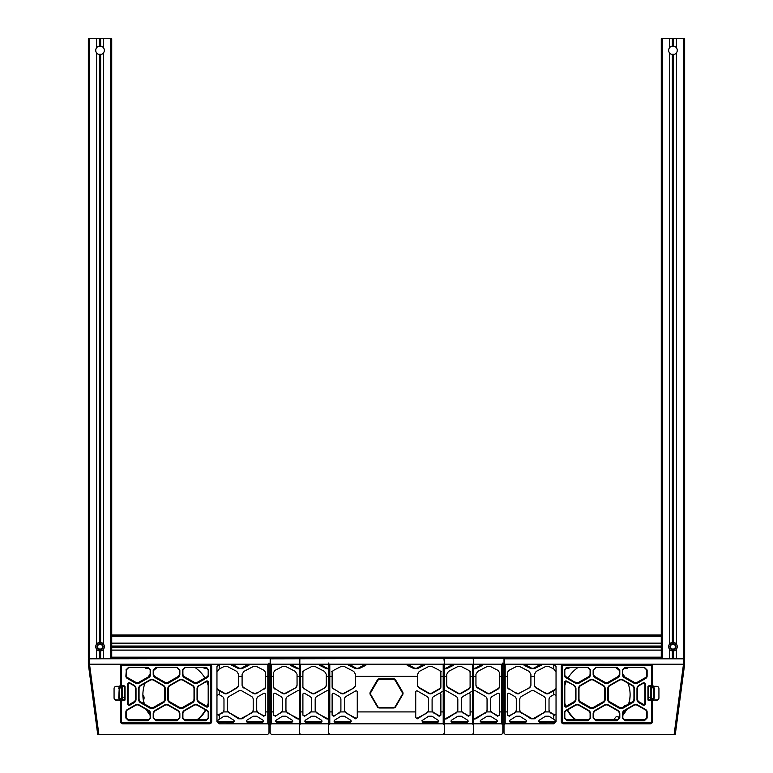 <?xml version="1.0" encoding="UTF-8"?>
<svg xmlns="http://www.w3.org/2000/svg" width="773" height="773" viewBox="0 0 773 773"><rect width="100%" height="100%" fill="white"/><g stroke="black" fill="none" stroke-linecap="round" stroke-linejoin="round"><path stroke-width="1.16" d="M662.442 38.65L661.273 38.65L661.273 658.345L684.656 658.345L684.656 38.65L662.442 38.65L662.442 658.345L504.479 658.345L504.006 711.759L504.006 663.021A1.169 1.169 0 0 0 505.175 664.191L505.175 711.914L507.513 711.914L507.513 715.189L509.272 716.242L515.775 711.914A3.507 3.479 180 0 0 516.287 710.097L516.287 699.391A3.507 3.479 180 0 0 514.528 696.386L509.272 693.371A1.169 1.159 0 0 0 507.513 694.376L507.513 711.914M676.472 38.65L676.404 47.762A4.3 4.3 0 0 0 673.573 46.09L672.355 46.09A4.3 4.3 0 0 0 669.524 47.762L669.457 47.858A4.3 4.3 0 0 0 669.457 52.825L669.524 52.922A4.3 4.3 0 0 0 672.355 54.593L673.573 54.593A4.3 4.3 0 0 0 676.404 52.922L676.404 644.073A4.3 4.3 0 0 0 673.573 642.402L672.355 642.402A4.3 4.3 0 0 0 669.524 644.073L669.457 644.18A4.3 4.3 0 0 0 669.457 649.136L669.524 649.233A4.3 4.3 0 0 0 672.355 650.914L674.703 650.586M671.225 54.274L674.703 54.274M674.703 46.409L671.225 46.409M669.457 38.65L669.457 47.858M672.964 38.65L672.964 46.042M673.573 38.65L673.573 46.09M676.404 38.65L676.404 47.762M672.355 38.65L672.355 46.09M669.524 38.65L669.524 47.762M676.472 47.858A4.3 4.3 0 0 1 676.472 52.825M674.703 642.73L671.225 642.73M672.964 658.345L672.964 650.953L671.225 650.586L673.573 650.914A4.3 4.3 0 0 0 676.404 649.233L676.472 658.345M676.472 644.18A4.3 4.3 0 0 1 676.472 649.136M669.457 649.136L669.457 658.345M669.457 52.825L669.457 644.18M669.524 649.233L669.524 658.345M669.524 52.922L669.524 644.073M673.573 650.914L673.573 658.345M676.404 649.233L676.404 658.345M676.404 52.922L676.404 644.073M673.573 54.593L673.573 642.402M672.964 54.641L672.964 642.363M672.355 54.593L672.355 642.402M672.355 650.914L672.355 658.345M88.808 658.345L88.344 664.2L88.344 658.818L299.856 658.345L299.393 711.759L299.393 664.422M270.164 664.113L270.164 658.818L504.479 658.345M89.513 38.65L111.727 38.65L111.727 658.345L88.344 658.345L88.344 38.65L89.513 38.65L89.513 664.191L88.344 664.2L97.698 734.35L98.857 734.35L89.513 664.191L267.825 664.191L267.825 711.914L265.487 711.914L265.487 715.189L263.728 716.242L257.225 711.914A3.507 3.479 -0 0 1 256.713 710.097L256.713 699.391A3.507 3.479 -0 0 1 258.472 696.386L263.728 693.371A1.169 1.159 180 0 1 265.487 694.376L265.487 711.914M111.727 634.962L661.273 634.962M111.727 643.146L661.273 643.146M111.727 643.223L661.273 643.223M111.727 646.044L661.273 646.044M111.727 646.653L661.273 646.653M111.727 647.262L661.273 647.262M111.727 650.093L661.273 650.093M111.727 650.161L661.273 650.161M103.543 38.65L103.476 47.762A4.3 4.3 0 0 0 100.645 46.09L99.427 46.09A4.3 4.3 0 0 0 96.596 47.762L96.528 47.858A4.3 4.3 0 0 0 96.528 52.825L96.596 52.922A4.3 4.3 0 0 0 99.427 54.593L100.645 54.593A4.3 4.3 0 0 0 103.476 52.922L103.476 644.073A4.3 4.3 0 0 0 100.645 642.402L99.427 642.402A4.3 4.3 0 0 0 96.596 644.073L96.528 644.18A4.3 4.3 0 0 0 96.528 649.136L96.596 649.233A4.3 4.3 0 0 0 99.427 650.914L101.775 650.586M98.297 54.274L101.775 54.274M101.775 46.409L98.297 46.409M96.528 38.65L96.528 47.858M100.036 38.65L100.036 46.042M100.645 38.65L100.645 46.09M103.476 38.65L103.476 47.762M99.427 38.65L99.427 46.09M96.596 38.65L96.596 47.762M103.543 47.858A4.3 4.3 0 0 1 103.543 52.825M101.775 642.73L98.297 642.73M100.036 658.345L100.036 650.953L98.297 650.586L100.645 650.914A4.3 4.3 0 0 0 103.476 649.233L103.543 658.345M103.543 644.18A4.3 4.3 0 0 1 103.543 649.136M96.528 649.136L96.528 658.345M96.528 52.825L96.528 644.18M96.596 649.233L96.596 658.345M96.596 52.922L96.596 644.073M100.645 650.914L100.645 658.345M103.476 649.233L103.476 658.345M103.476 52.922L103.476 644.073M100.645 54.593L100.645 642.402M100.036 54.641L100.036 642.363M99.427 54.593L99.427 642.402M99.427 650.914L99.427 658.345M88.344 643.146L88.344 636.131A1.169 1.169 0 0 1 88.344 636.102M88.344 650.161L88.344 657.176A1.169 1.169 0 0 1 88.344 657.176M101.949 648.962A2.995 2.995 0 0 1 97.214 647.668A2.995 2.995 0 0 1 100.036 643.667A2.995 2.995 0 0 1 101.949 648.962M102.287 647.677A2.474 2.474 0 0 0 99.794 644.189A2.474 2.474 0 0 0 98.026 648.103A2.474 2.474 0 0 0 102.287 647.677M100.036 644.199A2.454 2.454 0 0 0 97.91 647.88A2.454 2.454 0 0 0 102.162 647.88A2.454 2.454 0 0 0 100.036 644.199M684.656 657.214A1.169 1.169 0 0 0 684.656 657.176L684.656 650.161M684.656 643.146L684.656 636.131A1.169 1.169 0 0 0 684.656 636.102M670.993 648.905A2.995 2.995 0 0 0 675.931 646.267A2.995 2.995 0 0 0 671.553 644.015A2.995 2.995 0 0 0 670.993 648.905M670.771 645.513A2.474 2.474 0 0 0 673.08 649.127A2.474 2.474 0 0 0 675.051 645.32A2.474 2.474 0 0 0 670.771 645.513M672.964 644.199A2.454 2.454 0 0 1 675.09 647.88A2.454 2.454 0 0 1 670.838 647.88A2.454 2.454 0 0 1 672.964 644.199M473.607 723.828L501.667 723.828L502.837 724.997L502.837 733.181L501.667 734.35L271.333 734.35L270.164 733.181L270.164 724.997L271.333 723.828L299.393 723.828M270.164 728.504L270.164 664.422M270.164 676.22L271.333 676.375L271.333 664.191A1.169 1.169 0 0 1 270.164 663.021L270.164 724.997M271.333 664.191L290.812 664.191A1.179 1.169 90 0 1 290.822 664.191L299.393 664.191M299.393 669.003L297.054 668.626L290.233 665.292L290.233 664.191M328.622 669.003L326.283 668.626L319.462 665.292L319.191 664.191M365.842 664.191L365.842 665.292L366.122 664.191L365.842 665.292L366.122 664.191L365.842 665.292L359.02 668.626L355.512 668.626L348.691 665.292L348.691 664.191M424.58 664.191L424.309 665.292L424.58 664.191L424.309 665.292L424.58 664.191L424.309 665.292L417.488 668.626L413.98 668.626L407.158 665.292L406.878 664.191M453.809 664.191L453.538 665.292L453.809 664.191L453.538 665.292L446.717 668.626L444.378 669.003M482.767 664.191L482.767 665.292L483.038 664.191L482.767 665.292L475.946 668.626L473.607 669.003M499.329 672.375L499.329 687.013A2.338 2.319 180 0 1 498.16 689.023L490.565 693.371A3.507 3.479 -0 0 1 487.058 693.371L477.704 688.018A3.507 3.479 -0 0 1 475.946 685.004L475.946 674.327L477.704 671.418L487.058 666.568L490.565 666.568L498.16 670.471L499.329 672.375M469.955 671.022L470.689 671.418M302.311 671.418L303.045 671.022M270.164 711.759L271.333 711.914L271.333 676.375L273.671 676.375L273.671 672.375L274.84 670.471L282.435 666.568L285.942 666.568L295.296 671.418L297.054 674.327L297.054 685.004A3.507 3.479 -0 0 1 295.296 688.018L285.942 693.371A3.507 3.479 -0 0 1 282.435 693.371L274.84 688.559L282.435 693.371M299.393 719.238L297.054 718.774L286.464 711.914L281.923 711.914A3.507 3.479 -0 0 0 282.435 710.097L282.435 699.391A3.507 3.479 -0 0 0 280.686 696.386L275.42 693.371A1.169 1.159 180 0 0 273.671 694.376L273.671 715.189L275.42 716.242L280.686 712.648L275.42 716.242M286.464 711.914A3.507 3.479 -0 0 1 285.942 710.097L285.942 699.391A3.507 3.479 -0 0 1 287.701 696.386L297.054 691.033A3.507 3.479 -0 0 1 299.393 690.618M469.317 692.821L472.438 691.033M473.607 690.618A3.507 3.479 -0 0 1 475.946 691.033L485.299 696.386A3.507 3.479 -0 0 1 487.058 699.391L487.058 710.097A3.507 3.479 -0 0 1 486.536 711.914L475.946 718.774L473.607 719.238M491.077 711.914A3.507 3.479 -0 0 1 490.565 710.097L490.565 699.391A3.507 3.479 -0 0 1 492.314 696.386L497.58 693.371A1.169 1.159 180 0 1 499.329 694.376L499.329 715.189L497.58 716.242L491.077 711.914L486.536 711.914M273.671 676.375L273.671 687.013A2.338 2.319 180 0 0 274.84 689.023M490.565 716.242L496.778 720.146L497.368 721.325L496.198 722.813L481.424 722.813L480.255 721.325L480.835 720.146L487.058 716.242L490.565 716.242M438.784 720.726L437.731 722.813L437.731 721.383A1.169 1.159 180 0 0 438.784 720.726L432.097 716.242L428.59 716.242L421.903 720.726A1.169 1.159 180 0 0 422.957 721.383L422.957 722.813L421.903 720.726M451.017 721.325L451.132 720.726A1.169 1.159 180 0 0 452.186 721.383L452.186 722.813L451.017 721.325L451.606 720.146L457.829 716.242L461.336 716.242L467.549 720.146L468.138 721.325L466.969 722.813L452.186 722.813M291.576 722.813L276.802 722.813L275.632 721.325L276.222 720.146L282.435 716.242L285.942 716.242L292.165 720.146L292.745 721.325L291.576 722.813L291.576 721.383A1.169 1.159 0 0 0 292.629 720.726M304.862 721.325L304.977 720.726A1.169 1.159 0 0 0 306.031 721.383L320.814 721.383L320.814 722.813L306.031 722.813L304.862 721.325L305.451 720.146L311.664 716.242L315.171 716.242L321.394 720.146L321.983 721.325L320.814 722.813M281.923 711.914L280.686 713.121M502.837 728.504L502.837 663.021A1.169 1.169 0 0 1 501.667 664.191L501.667 711.914L499.329 711.914M502.837 663.021L502.837 711.759L501.667 711.914L501.667 723.828M270.627 658.345L270.164 663.021M502.373 658.345L443.915 658.345L444.378 663.021A1.169 1.169 0 0 1 443.209 664.191L443.209 676.375L444.378 676.22L444.378 663.021M487.058 693.371L487.058 692.908A3.507 3.479 180 0 0 490.565 692.908L498.16 688.559A2.338 2.319 180 0 0 499.329 686.55M475.946 684.54A3.507 3.479 180 0 0 477.704 687.555L477.704 688.018M487.058 692.908L477.704 687.555M273.671 686.55A2.338 2.319 180 0 0 274.84 688.559M285.942 693.371L285.942 692.908A3.507 3.479 0 0 1 282.435 692.908M285.942 692.908L295.296 688.018M297.054 684.54A3.507 3.479 0 0 1 295.296 687.555M273.671 714.658A1.169 1.159 180 0 0 275.42 715.663M282.435 709.633A3.507 3.479 0 0 1 280.686 712.648M490.565 709.633A3.507 3.479 180 0 0 492.314 712.648L497.58 715.663A1.169 1.159 180 0 0 499.329 714.658M473.607 664.191L482.178 664.191A1.179 1.169 90 0 1 482.188 664.191L501.667 664.191M299.393 668.23A3.507 3.479 0 0 1 297.054 667.814L297.054 668.626M290.725 664.191L297.054 667.814M276.802 722.813L276.802 721.383L291.576 721.383M276.802 721.383A1.169 1.159 0 0 1 275.748 720.726M299.393 718.417A3.507 3.479 0 0 1 297.054 718.001L297.054 718.774M287.701 713.121L297.054 718.001M287.701 712.648A3.507 3.479 0 0 1 285.942 709.633L285.942 699.391M473.607 668.23A3.507 3.479 180 0 0 475.946 667.814L475.946 668.626M482.275 664.191L475.946 667.814M480.371 720.726A1.169 1.159 180 0 0 481.424 721.383L481.424 722.813M496.198 722.813L496.198 721.383A1.169 1.159 180 0 0 497.252 720.726M496.198 721.383L481.424 721.383M485.299 713.121L485.299 712.648A3.507 3.479 180 0 0 487.058 709.633M473.607 718.417A3.507 3.479 180 0 0 475.946 718.001L475.946 718.774M485.299 712.648L475.946 718.001M444.378 723.828L472.438 723.828L473.607 724.997L473.607 733.181L472.438 734.35L300.562 734.35L299.393 733.181L299.393 724.997L300.562 723.828L328.622 723.828M299.393 664.113L299.393 658.818M299.393 676.22L300.562 676.375L300.562 664.191A1.169 1.169 0 0 1 299.393 663.021M300.562 723.828L300.562 711.914L299.393 711.759L299.393 724.997M300.562 664.191L320.041 664.191A1.179 1.169 90 0 1 320.051 664.191L328.622 664.191M444.378 664.191L452.949 664.191A1.179 1.169 90 0 1 452.959 664.191L472.438 664.191L472.438 676.375L473.607 676.22L473.607 663.021A1.169 1.169 0 0 1 472.438 664.191M473.144 658.345L473.607 663.021M473.607 728.504L473.607 676.22M328.622 719.238L326.283 718.774L315.693 711.914L311.152 711.914A3.507 3.479 -0 0 0 311.664 710.097L311.664 699.391A3.507 3.479 -0 0 0 309.915 696.386L304.649 693.371A1.169 1.159 180 0 0 302.9 694.376L302.9 715.189L304.649 716.242L309.915 712.648L304.649 716.242M311.152 711.914L309.915 713.121M444.378 690.618A3.507 3.479 -0 0 1 446.717 691.033L456.07 696.386A3.507 3.479 -0 0 1 457.819 699.391L457.819 710.097A3.507 3.479 -0 0 1 457.307 711.914L446.717 718.774L444.378 719.238M463.085 713.121L461.848 711.914A3.507 3.479 -0 0 1 461.336 710.097L461.336 699.391A3.507 3.479 -0 0 1 463.085 696.386L468.351 693.371A1.169 1.159 180 0 1 470.1 694.376L470.1 715.189L468.351 716.242L463.085 712.648A3.507 3.479 180 0 1 461.336 709.633M334.1 721.325L334.216 720.726A1.169 1.159 0 0 0 335.269 721.383L350.043 721.383L350.043 722.813L335.269 722.813L334.1 721.325L334.68 720.146L340.903 716.242L344.41 716.242L350.623 720.146L351.213 721.325L350.043 722.813M315.693 711.914A3.507 3.479 -0 0 1 315.181 710.097L315.181 699.391A3.507 3.479 -0 0 1 316.93 696.386L326.283 691.033A3.507 3.479 -0 0 1 328.622 690.618M440.088 692.821L443.209 691.033M470.1 676.375L470.1 687.013A2.338 2.319 180 0 1 468.931 689.023L461.336 693.371A3.507 3.479 -0 0 1 457.829 693.371L448.466 688.018A3.507 3.479 -0 0 1 446.717 685.004L446.717 674.327L448.466 671.418L457.829 666.568L461.336 666.568L468.931 670.471L470.1 672.375L470.1 676.375L472.438 676.375L472.438 711.914L473.607 711.759L473.607 658.818M302.9 711.914L300.562 711.914L300.562 676.375L302.9 676.375L302.9 672.375L304.069 670.471L311.664 666.568L315.171 666.568L324.534 671.418L326.283 674.327L326.283 685.004A3.507 3.479 -0 0 1 324.534 688.018L315.171 693.371A3.507 3.479 -0 0 1 311.664 693.371L304.069 688.559L311.664 693.371M302.9 676.375L302.9 687.013A2.338 2.319 180 0 0 304.069 689.023M440.726 671.022L441.451 671.418M331.549 671.418L332.274 671.022M443.915 658.345L299.856 658.345M457.829 693.371L457.829 692.908A3.507 3.479 180 0 0 461.336 692.908L468.931 688.559A2.338 2.319 180 0 0 470.1 686.55M446.717 684.54A3.507 3.479 180 0 0 448.466 687.555L448.466 688.018M457.829 692.908L448.466 687.555M302.9 686.55A2.338 2.319 180 0 0 304.069 688.559M315.171 693.371L315.171 692.908A3.507 3.479 0 0 1 311.664 692.908M315.171 692.908L324.534 688.018M326.283 684.54A3.507 3.479 0 0 1 324.534 687.555M302.9 714.658A1.169 1.159 180 0 0 304.649 715.663M311.664 709.633A3.507 3.479 0 0 1 309.915 712.648M463.085 712.648L468.351 715.663A1.169 1.159 180 0 0 470.1 714.658M328.622 668.23A3.507 3.479 0 0 1 326.283 667.814L326.283 668.626M319.954 664.191L326.283 667.814M328.622 718.417A3.507 3.479 0 0 1 326.283 718.001L326.283 718.774M316.93 713.121L326.283 718.001M316.93 712.648A3.507 3.479 0 0 1 315.181 709.633L315.181 699.391M321.868 720.726A1.169 1.159 0 0 1 320.814 721.383M444.378 668.23A3.507 3.479 180 0 0 446.717 667.814L446.717 668.626M453.046 664.191L446.717 667.814M456.07 713.121L456.07 712.648A3.507 3.479 180 0 0 457.819 709.633M444.378 718.417A3.507 3.479 180 0 0 446.717 718.001L446.717 718.774M456.07 712.648L446.717 718.001M466.969 722.813L466.969 721.383A1.169 1.159 180 0 0 468.023 720.726M466.969 721.383L452.186 721.383M444.378 724.997L444.378 733.181L443.209 734.35L329.791 734.35L328.622 733.181L328.622 724.997L329.791 723.828L443.209 723.828L444.378 724.997L444.378 676.22M328.622 728.504L328.622 664.422M328.622 664.113L328.622 711.759L329.791 711.914L329.791 664.191A1.169 1.169 0 0 1 328.622 663.021M329.791 664.191L349.27 664.191A1.179 1.169 90 0 1 349.28 664.191L423.72 664.191A1.179 1.169 90 0 1 423.73 664.191L443.209 664.191M346.159 713.121L355.512 718.001L355.512 718.774L344.922 711.914L340.381 711.914A3.507 3.479 -0 0 0 340.903 710.097L340.903 699.391A3.507 3.479 -0 0 0 339.144 696.386L333.888 693.371A1.169 1.159 180 0 0 332.129 694.376L332.129 715.189L333.888 716.242L339.144 712.648L333.888 716.242M340.381 711.914L339.144 713.121M355.512 718.774L357.271 717.673L357.271 692.038A1.169 1.159 180 0 0 355.512 691.033L346.159 696.386A3.507 3.479 -0 0 0 344.41 699.391L344.41 709.633A3.507 3.479 0 0 0 346.159 712.648M417.488 718.774L415.729 717.673L415.729 692.038A1.169 1.159 180 0 1 417.488 691.033L426.841 696.386A3.507 3.479 -0 0 1 428.59 699.391L428.59 710.097A3.507 3.479 -0 0 1 428.078 711.914L417.488 718.774L417.488 718.001A1.169 1.159 180 0 1 415.729 716.996M433.856 713.121L432.619 711.914A3.507 3.479 -0 0 1 432.097 710.097L432.097 699.391A3.507 3.479 -0 0 1 433.856 696.386L439.112 693.371A1.169 1.159 180 0 1 440.871 694.376L440.871 715.189L439.112 716.242L433.856 712.648A3.507 3.479 180 0 1 432.097 709.633M437.731 722.813L422.957 722.813M344.922 711.914A3.507 3.479 -0 0 1 344.41 710.097L344.41 699.391M440.871 676.375L440.871 687.013A2.338 2.319 180 0 1 439.702 689.023L432.097 693.371A3.507 3.479 -0 0 1 428.59 693.371L419.237 688.018A3.507 3.479 -0 0 1 417.488 685.004L417.488 674.327L419.237 671.418L428.59 666.568L432.097 666.568L439.702 670.471L440.871 672.375L440.871 676.375L443.209 676.375L443.209 711.914L444.378 711.759M328.622 676.22L332.129 676.375L332.129 672.375L333.298 670.471L340.903 666.568L344.41 666.568L353.763 671.418L355.512 674.327L355.512 685.004A3.507 3.479 -0 0 1 353.763 688.018L344.41 693.371A3.507 3.479 -0 0 1 340.903 693.371L333.298 688.559L340.903 693.371M332.129 676.375L332.129 687.013A2.338 2.319 180 0 0 333.298 689.023M444.378 658.818L444.378 728.504M355.512 718.001A1.169 1.159 180 0 0 357.271 716.996M428.59 693.371L428.59 692.908A3.507 3.479 180 0 0 432.097 692.908L439.702 688.559A2.338 2.319 180 0 0 440.871 686.55M417.488 684.54A3.507 3.479 180 0 0 419.237 687.555L419.237 688.018M428.59 692.908L419.237 687.555M332.129 686.55A2.338 2.319 180 0 0 333.298 688.559M344.41 693.371L344.41 692.908A3.507 3.479 0 0 1 340.903 692.908M344.41 692.908L353.763 688.018M355.512 684.54A3.507 3.479 0 0 1 353.763 687.555M426.841 713.121L417.488 718.001M426.841 712.648A3.507 3.479 180 0 0 428.59 709.633M332.129 714.658A1.169 1.159 180 0 0 333.888 715.663M340.903 709.633A3.507 3.479 0 0 1 339.144 712.648M433.856 712.648L439.112 715.663A1.169 1.159 180 0 0 440.871 714.658M365.349 664.191L359.02 667.814L359.02 668.626M349.193 664.191L355.512 667.814A3.507 3.479 180 0 0 359.02 667.814M413.98 668.626L413.98 667.814L407.651 664.191M413.98 667.814A3.507 3.479 180 0 0 417.488 667.814L417.488 668.626M351.097 720.726A1.169 1.159 0 0 1 350.043 721.383M423.807 664.191L417.488 667.814M437.731 721.383L422.957 721.383M379.408 679.535L393.592 679.535A1.875 1.855 -0 0 1 395.206 680.462L402.298 692.627A1.875 1.855 -0 0 1 402.298 694.483L395.206 706.648A1.875 1.855 -0 0 1 393.592 707.575L379.408 707.575A1.875 1.855 -0 0 1 377.794 706.648L370.702 694.483A1.875 1.855 -0 0 1 370.702 692.627L377.794 680.462A1.875 1.855 -0 0 1 379.408 679.535L379.408 679.003A2.338 2.319 180 0 0 377.388 680.163L370.296 692.337A2.338 2.319 180 0 0 370.296 694.647L377.388 706.822A2.338 2.319 180 0 0 379.408 707.981L393.592 707.981A2.338 2.319 180 0 0 395.612 706.822L402.704 694.647A2.338 2.319 180 0 0 402.704 692.337L395.612 680.163A2.338 2.319 180 0 0 393.592 679.003L379.408 678.762A2.338 2.319 180 0 0 377.388 679.921L377.794 680.462M370.702 692.627L370.296 692.086A2.338 2.319 180 0 0 369.987 693.371M370.296 692.086L377.388 679.921M379.408 678.762L393.592 678.762L393.592 679.535M403.013 693.371A2.338 2.319 180 0 0 402.704 692.086L402.298 692.627M395.206 680.462L395.612 679.921A2.338 2.319 180 0 0 393.592 678.762M395.612 679.921L402.704 692.086M126.347 669.93L128.685 667.611L147.827 667.611L150.165 669.93L150.165 674.22A3.507 3.479 0 0 1 148.406 677.225L139.053 682.578A3.507 3.479 0 0 1 135.546 682.578L127.516 677.979A2.338 2.319 0 0 1 126.347 675.979L126.347 669.93L125.873 676.037A2.802 2.783 180 0 0 127.274 678.443L135.314 683.042A3.971 3.942 180 0 0 139.285 683.042L148.638 677.689A3.971 3.942 180 0 0 150.629 674.278L150.629 669.988L147.827 667.215L128.685 667.215L125.873 669.988M126.347 675.573A2.338 2.319 180 0 0 127.516 677.583L135.546 682.182A3.507 3.479 180 0 0 139.053 682.182L148.406 676.829A3.507 3.479 180 0 0 150.165 673.814M127.632 684.405L127.632 703.633A1.633 1.623 180 0 0 130.086 705.044L134.029 702.783A3.971 3.942 180 0 0 136.019 699.372L136.019 688.666A3.971 3.942 180 0 0 134.029 685.255L130.086 682.994A1.633 1.623 180 0 0 127.632 684.405L128.096 684.337A1.169 1.159 0 0 1 129.854 683.342L133.797 685.593A3.507 3.479 0 0 1 135.546 688.608L135.546 699.314A3.507 3.479 0 0 1 133.797 702.319L129.854 704.58A1.169 1.159 0 0 1 128.096 703.575L128.096 684.337M177.877 710.348L168.524 704.995A3.971 3.942 180 0 0 164.543 704.995L155.189 710.348A3.971 3.942 180 0 0 153.199 713.759L153.199 718.03L156.011 720.813L177.056 720.813L179.858 718.03L179.858 713.759A3.971 3.942 180 0 0 177.877 710.348L177.635 710.687A3.507 3.479 0 0 1 179.394 713.701L179.394 717.972L177.056 720.291L156.011 720.291L153.672 717.972L153.672 713.701A3.507 3.479 0 0 1 155.421 710.687L164.775 705.334A3.507 3.479 0 0 1 168.282 705.334L177.635 710.687M177.877 677.689A3.971 3.942 180 0 0 179.858 674.278L179.858 669.988L177.056 667.215L156.011 667.215L153.199 669.988L153.199 674.278A3.971 3.942 180 0 0 155.189 677.689L164.543 683.042A3.971 3.942 180 0 0 168.524 683.042L177.877 677.689L177.635 677.225L168.282 682.578A3.507 3.479 0 0 1 164.775 682.578L155.421 677.225A3.507 3.479 0 0 1 153.672 674.22L153.672 669.93L156.011 667.611L177.056 667.611L179.394 669.93L179.394 674.22A3.507 3.479 0 0 1 177.635 677.225L177.635 676.829A3.507 3.479 180 0 0 179.394 673.814M179.162 708.136A3.971 3.942 180 0 0 183.133 708.136L192.487 702.783A3.971 3.942 180 0 0 194.477 699.372L194.477 688.666A3.971 3.942 180 0 0 192.487 685.255L183.133 679.902A3.971 3.942 180 0 0 179.162 679.902L169.809 685.255A3.971 3.942 180 0 0 167.818 688.666L167.818 699.372A3.971 3.942 180 0 0 169.809 702.783L179.162 708.136L179.394 707.672L170.041 702.319A3.507 3.479 0 0 1 168.282 699.314L168.282 688.608A3.507 3.479 0 0 1 170.041 685.593L179.394 680.24A3.507 3.479 0 0 1 182.901 680.24L192.255 685.593A3.507 3.479 0 0 1 194.013 688.608L194.013 699.314A3.507 3.479 0 0 1 192.255 702.319L182.901 707.672A3.507 3.479 0 0 1 179.394 707.672L179.394 707.276A3.507 3.479 180 0 0 182.901 707.276L192.255 701.923A3.507 3.479 180 0 0 194.013 698.908M182.438 713.759L182.438 718.03L185.24 720.813L205.85 720.813L208.662 718.03L208.662 712.861A2.802 2.783 180 0 0 207.618 710.696A3.971 3.942 180 0 0 207.106 710.348L197.753 704.995A3.971 3.942 180 0 0 193.772 704.995L184.418 710.348A3.971 3.942 180 0 0 182.438 713.759L182.901 713.701A3.507 3.479 0 0 1 184.66 710.687L194.013 705.334A3.507 3.479 0 0 1 197.521 705.334L206.874 710.687A3.507 3.479 0 0 1 207.319 710.996A2.338 2.319 0 0 1 208.188 712.793L208.188 717.972L205.85 720.291L185.24 720.291L182.901 717.972L182.901 713.701M121.545 721.509L121.545 700.792L124.009 700.676A1.053 1.044 180 0 0 125.062 699.633L125.062 686.878A1.053 1.044 180 0 0 124.009 685.835L121.545 685.719L121.545 666.51A1.285 1.275 0 0 1 122.839 665.244L209.357 665.244A1.285 1.275 0 0 1 210.643 666.51L210.643 721.509A1.285 1.275 0 0 1 209.357 722.784L122.839 722.784A1.285 1.275 0 0 1 121.545 721.509L121.081 721.451A1.759 1.739 180 0 0 122.839 723.19L209.357 723.19A1.759 1.739 180 0 0 211.116 721.451L211.116 666.452A1.759 1.739 180 0 0 209.357 664.712L122.839 664.712A1.759 1.739 180 0 0 121.081 666.452L121.081 685.661A0.589 0.58 180 0 0 121.67 686.24L124.009 686.24A0.589 0.58 0 0 1 124.588 686.82L124.588 699.565A0.589 0.58 0 0 1 124.009 700.145L121.67 700.145A0.589 0.58 180 0 0 121.081 700.725L121.081 721.451M199.038 685.255A3.971 3.942 180 0 0 197.047 688.666L197.047 699.372A3.971 3.942 180 0 0 199.038 702.783L206.207 706.889A1.633 1.623 180 0 0 208.662 705.478L208.662 682.559A1.633 1.623 180 0 0 206.207 681.158L199.27 685.593L206.439 681.496A1.169 1.159 0 0 1 208.188 682.501L208.188 705.42A1.169 1.159 0 0 1 206.439 706.425L199.27 702.319A3.507 3.479 0 0 1 197.521 699.314L197.521 688.608A3.507 3.479 0 0 1 199.27 685.593M185.24 667.215L182.438 669.988L182.438 674.278A3.971 3.942 180 0 0 184.418 677.689L193.772 683.042A3.971 3.942 180 0 0 197.753 683.042L207.106 677.689A3.971 3.942 180 0 0 207.618 677.341A2.802 2.783 180 0 0 208.662 675.177L208.662 669.988L205.85 667.215L185.24 667.611L205.85 667.611L208.188 669.93L208.188 675.119A2.338 2.319 0 0 1 207.319 676.926A3.507 3.479 0 0 1 206.874 677.225L197.521 682.578A3.507 3.479 0 0 1 194.013 682.578L184.66 677.225A3.507 3.479 0 0 1 182.901 674.22L182.901 669.93L185.24 667.611M165.248 699.372L165.248 688.666A3.971 3.942 180 0 0 163.258 685.255L153.904 679.902A3.971 3.942 180 0 0 149.933 679.902L140.58 685.255A3.971 3.942 180 0 0 138.589 688.666L138.589 699.372A3.971 3.942 180 0 0 140.58 702.783L149.933 708.136A3.971 3.942 180 0 0 153.904 708.136L163.258 702.783A3.971 3.942 180 0 0 165.248 699.372L164.775 699.314A3.507 3.479 0 0 1 163.026 702.319L153.672 707.672A3.507 3.479 0 0 1 150.165 707.672L140.812 702.319A3.507 3.479 0 0 1 139.053 699.314L139.053 688.608A3.507 3.479 0 0 1 140.812 685.593L150.165 680.24A3.507 3.479 0 0 1 153.672 680.24L163.026 685.593A3.507 3.479 0 0 1 164.775 688.608L164.775 699.314M125.873 712.001L125.873 718.03L128.685 720.813L147.827 720.813L150.629 718.03L150.629 713.759A3.971 3.942 180 0 0 148.638 710.348L139.285 704.995A3.971 3.942 180 0 0 135.314 704.995L127.274 709.595A2.802 2.783 180 0 0 125.873 712.001L126.347 711.943A2.338 2.319 0 0 1 127.516 709.933L135.546 705.334A3.507 3.479 0 0 1 139.053 705.334L148.406 710.687A3.507 3.479 0 0 1 150.165 713.701L150.165 717.972L147.827 720.291L128.685 720.291L126.347 717.972L126.347 711.943M153.672 717.566A2.338 2.319 180 0 0 156.011 719.885L177.056 719.885A2.338 2.319 180 0 0 179.394 717.566M139.053 698.908A3.507 3.479 180 0 0 140.812 701.923L150.165 707.276A3.507 3.479 180 0 0 153.672 707.276L163.026 701.923A3.507 3.479 180 0 0 164.775 698.908M153.672 673.814A3.507 3.479 180 0 0 155.421 676.829L164.775 682.182A3.507 3.479 180 0 0 168.282 682.182L177.635 676.829M182.901 673.814A3.507 3.479 180 0 0 184.66 676.829L194.013 682.182A3.507 3.479 180 0 0 197.521 682.182L206.874 676.829A3.507 3.479 180 0 0 207.319 676.52A2.338 2.319 180 0 0 208.188 674.713L208.188 669.901M168.282 698.908A3.507 3.479 180 0 0 170.041 701.923L179.394 707.276M197.521 698.908A3.507 3.479 180 0 0 199.27 701.923L206.439 706.02A1.169 1.159 180 0 0 208.188 705.015L208.188 682.482M126.347 717.566A2.338 2.319 180 0 0 128.685 719.885L147.827 719.885A2.338 2.319 180 0 0 150.165 717.566M128.096 703.169A1.169 1.159 180 0 0 129.854 704.174L133.797 701.923A3.507 3.479 180 0 0 135.546 698.908M182.901 717.566A2.338 2.319 180 0 0 185.24 719.885L205.85 719.885A2.338 2.319 180 0 0 208.188 717.566L208.188 712.764M211.116 673.612L211.696 673.612M211.116 685.67L211.696 685.67M211.116 701.43L211.696 701.43M211.116 713.479L211.696 713.479M119.206 688.617A0.705 0.696 0 0 1 119.912 687.922L121.786 687.922L121.786 698.589L119.912 698.589A0.705 0.696 0 0 1 119.206 697.893L119.206 688.617L118.742 697.826A1.169 1.159 180 0 0 119.912 698.985L122.25 698.985L122.25 687.4L119.912 687.4A1.169 1.159 180 0 0 118.742 688.559L118.742 688.385A1.169 1.159 180 0 1 119.912 687.226L120.501 687.226L120.501 684.25M121.786 687.922L122.25 686.24M210.643 666.51L211.116 666.046A1.759 1.739 180 0 0 209.357 664.316L122.839 664.316A1.759 1.739 180 0 0 121.081 666.046L121.545 666.51M121.622 698.985L121.67 699.749A0.589 0.58 180 0 0 121.081 700.328L121.545 700.792M211.696 701.894L211.116 701.894M211.696 674.075L211.116 674.075M121.67 699.082L121.67 699.749L124.009 699.749L124.009 700.676M124.588 699.169A0.589 0.58 0 0 1 124.009 699.749M124.588 697.198L122.25 697.198M624.98 667.621A2.744 2.725 180 0 0 627.077 667.611M630.111 694.396A33.326 33.026 0 0 1 628.555 704M626.024 709.865A33.326 33.026 0 0 1 622.835 714.61M619.115 718.532A33.326 33.026 0 0 1 617.985 719.499M575.595 719.499A33.326 33.026 0 0 1 567.556 709.865M565.797 706.164A33.326 33.026 0 0 1 564.812 703.295M624.188 667.833A2.744 2.725 180 0 0 628.072 667.611M566.648 667.669A2.744 2.725 180 0 0 568.619 667.611M565.904 667.978A2.744 2.725 180 0 0 569.614 667.611M622.835 715.383A33.326 33.026 180 0 0 626.603 709.537M628.836 703.845A33.326 33.026 180 0 0 627.995 683.197M624.864 676.984A33.326 33.026 180 0 0 622.854 674.201A3.507 3.479 180 0 0 624.594 677.225L633.947 682.578A3.507 3.479 180 0 0 637.454 682.578L645.484 677.979A2.338 2.319 180 0 0 646.653 675.979L646.653 669.93L644.315 667.611L625.173 667.611L622.835 669.93L622.371 674.278L622.371 669.988L625.173 667.215L644.315 667.215L647.127 669.988L647.127 676.037A2.802 2.783 0 0 1 645.726 678.443L637.686 683.042A3.971 3.942 0 0 1 633.715 683.042L624.362 677.689A3.971 3.942 0 0 1 622.371 674.278M619.328 670.452A33.326 33.026 180 0 0 615.743 667.611M564.812 704.068A33.326 33.026 180 0 0 565.469 706.058M567.237 710.049A33.326 33.026 180 0 0 574.687 719.499M577.837 667.611A33.326 33.026 180 0 0 568.107 677.96M566.329 681.39A33.326 33.026 180 0 0 564.812 685.487M564.812 669.891L564.812 674.752A2.338 2.319 0 0 0 565.681 676.52A3.507 3.479 0 0 0 566.126 676.829L575.479 682.578A3.507 3.479 180 0 0 578.987 682.578L588.34 677.225A3.507 3.479 180 0 0 590.099 674.22L590.099 669.93L587.76 667.611L567.15 667.611L564.812 669.93L564.812 675.119A2.338 2.319 180 0 0 565.681 676.926A3.507 3.479 180 0 0 566.126 677.225L575.479 682.578L575.247 683.042L565.894 677.689A3.971 3.942 0 0 1 565.382 677.341A2.802 2.783 0 0 1 564.338 675.177L564.338 669.988L567.15 667.215L587.76 667.215L590.562 669.988L590.562 674.278A3.971 3.942 0 0 1 588.582 677.689L579.228 683.042A3.971 3.942 0 0 1 575.247 683.042M575.479 698.908A3.507 3.479 0 0 1 573.73 701.923L566.561 706.02A1.169 1.159 0 0 1 564.812 705.015L564.812 682.472M567.111 719.885L567.15 719.885A2.338 2.319 0 0 1 564.812 717.566L564.812 712.754M508.682 688.559L516.287 693.371L508.682 688.559A2.338 2.319 -0 0 1 507.513 686.55M516.287 692.908A3.507 3.479 180 0 0 519.794 692.908L529.147 688.018A3.507 3.479 180 0 0 530.906 685.004L530.906 674.327L529.147 671.418L519.794 666.568L516.287 666.568L508.682 670.471L507.513 672.375L507.513 687.013A2.338 2.319 0 0 0 508.682 689.023M529.147 688.018L519.794 692.908M529.147 687.555A3.507 3.479 180 0 0 530.906 684.54M555.352 720.591A1.169 1.159 -0 0 1 554.966 721.006L554.966 722.446L555.497 721.315L554.917 720.001L549.023 716.242L545.516 716.242L539.303 720.146L538.713 721.325L539.883 722.813L554.966 722.446M538.829 720.726A1.169 1.159 180 0 0 539.883 721.383L539.883 722.813M556.038 671.756L553.7 668.925L553.7 664.191L556.038 666.539L556.038 721.489L553.7 723.828L553.69 721.383L539.883 721.383M553.69 721.383A2.348 2.329 180 0 0 554.966 721.006M543.767 713.121L545.004 711.914A3.507 3.479 180 0 0 545.516 710.097L545.516 699.391A3.507 3.479 180 0 0 543.767 696.386L534.414 691.033A3.507 3.479 180 0 0 530.906 691.033L521.553 696.386A3.507 3.479 180 0 0 519.794 699.391L519.794 710.097A3.507 3.479 180 0 0 520.306 711.914L530.906 718.774L534.414 718.774L543.767 712.648A3.507 3.479 180 0 0 545.516 709.633M519.794 709.633A3.507 3.479 180 0 0 521.553 712.648L521.553 713.121M530.906 718.774L530.906 718.001L521.553 712.648M530.906 718.001A3.507 3.479 180 0 0 534.414 718.001L534.414 718.774M543.767 712.648L534.414 718.001M514.528 713.121L509.272 715.663A1.169 1.159 -0 0 1 507.513 714.658M514.528 712.648A3.507 3.479 180 0 0 516.287 709.633M509.6 720.726A1.169 1.159 180 0 0 510.653 721.383L510.653 722.813L525.427 722.813L526.597 721.325L526.017 720.146L519.794 716.242L516.287 716.242L510.064 720.146L509.484 721.325L510.653 722.813M525.427 722.813L525.427 721.383L510.653 721.383M525.427 721.383A1.169 1.159 180 0 0 526.481 720.726M516.287 693.371A3.507 3.479 180 0 0 519.794 693.371M524.084 664.191L524.084 665.292L523.804 664.191L524.084 665.292L530.906 668.626L530.906 667.814A3.507 3.479 180 0 0 534.414 667.814L534.414 668.626L541.226 665.292L541.226 664.191M530.906 668.626L534.414 668.626M530.906 667.814L524.577 664.191M540.733 664.191L534.414 667.814M556.038 695.69L554.289 694.386L550.782 696.386A3.507 3.479 180 0 0 549.023 699.391L549.023 710.097A3.507 3.479 180 0 0 549.535 711.914L554.289 714.658L550.782 713.121M553.7 668.925L549.023 666.568L545.516 666.568L536.162 671.418L534.414 674.327L534.414 685.004A3.507 3.479 180 0 0 536.162 688.018L545.516 693.371A3.507 3.479 180 0 0 549.023 693.371L554.869 690.067L556.038 688.328M534.414 684.54A3.507 3.479 180 0 0 536.162 687.555L536.162 688.018M545.516 693.371L536.162 687.555M545.516 692.908A3.507 3.479 180 0 0 549.023 692.908L549.023 693.371M556.038 687.555A2.338 2.319 -0 0 1 554.869 689.564L549.023 692.908M549.023 709.633A3.507 3.479 180 0 0 550.782 712.648M505.175 664.191L684.656 664.2L684.192 658.345M556.038 713.653A1.169 1.159 -0 0 1 554.289 714.658M556.038 714.465L554.289 715.199M684.656 664.2L675.302 734.35L505.175 734.35L504.006 733.181L504.006 711.759L505.175 711.914L505.175 723.828L504.006 724.997L504.006 728.504M684.656 658.818L504.006 658.818L504.006 663.021M658.934 697.584A2.338 2.319 0 0 1 656.596 699.903L654.258 699.903L656.596 700.212A2.338 2.319 0 0 0 658.934 697.893L658.934 688.617A2.338 2.319 0 0 0 656.596 686.298L654.258 686.298A1.759 1.739 180 0 1 652.499 684.559L652.499 666.51A2.338 2.319 0 0 0 650.161 664.2L563.643 664.191A2.338 2.319 0 0 0 561.304 666.51L561.304 721.509A2.338 2.319 0 0 0 563.643 723.828L650.161 723.828L563.643 723.364A2.338 2.319 0 0 1 561.304 721.045M553.7 723.828L505.175 723.828M654.258 700.212A1.759 1.739 180 0 0 652.499 701.952L652.499 698.985L651.919 700.328L651.919 721.451A1.759 1.739 0 0 1 650.161 723.19L563.643 723.19A1.759 1.739 0 0 1 561.884 721.451L561.884 666.452A1.759 1.739 0 0 1 563.643 664.712L650.161 664.712A1.759 1.739 0 0 1 651.919 666.452L651.919 685.661A0.589 0.58 0 0 1 651.33 686.24L648.991 686.24A0.589 0.58 180 0 0 648.412 686.82L648.412 699.565A0.589 0.58 180 0 0 648.991 700.145L651.33 700.145A0.589 0.58 0 0 1 651.919 700.725L648.991 700.676A1.053 1.044 0 0 1 647.938 699.633L647.938 686.878A1.053 1.044 0 0 1 648.991 685.835L651.455 685.719L651.455 666.51A1.285 1.275 180 0 0 650.161 665.244L563.643 665.244A1.285 1.275 180 0 0 562.358 666.51L562.358 721.509A1.285 1.275 180 0 0 563.643 722.784L650.161 722.784A1.285 1.275 180 0 0 651.455 721.509L651.455 700.792M654.258 699.903A1.759 1.739 180 0 0 652.499 701.642M651.214 687.922L651.214 698.589L653.088 698.589A0.705 0.696 180 0 0 653.794 697.893L653.794 688.617A0.705 0.696 180 0 0 653.088 687.922L650.75 687.4L653.088 687.4L652.499 687.226L652.499 684.25M650.161 723.828A2.338 2.319 0 0 0 652.499 721.509L652.499 701.952M652.499 699.749L652.499 721.045A2.338 2.319 0 0 1 650.161 723.364M651.9 700.174L652.499 699.594M651.378 698.985L651.33 699.749A0.589 0.58 0 0 1 651.919 700.328M651.919 685.255L652.499 685.835L652.499 666.046M561.304 666.51L561.304 670.945L561.884 670.945M561.884 672.954L561.304 672.954L561.884 672.954M561.304 685.709L561.884 685.709L561.304 685.709M561.884 688.328L561.304 688.328M561.304 699.343L561.884 699.343M561.884 701.353L561.304 701.353L561.884 701.353M561.304 713.518L561.884 713.518L561.304 713.518M561.884 716.146L561.304 716.146M595.906 719.885L617.028 719.885M646.653 717.566A2.338 2.319 0 0 1 644.315 719.885L644.353 719.885M645.61 719.499L623.879 719.499M618.284 719.499L594.65 719.499M589.055 719.499L565.855 719.499M651.272 698.985L650.499 699.749M646.653 675.573A2.338 2.319 0 0 1 645.484 677.583L637.454 682.182A3.507 3.479 0 0 1 633.947 682.182L624.594 676.829A3.507 3.479 0 0 1 622.835 673.814M645.368 684.405L645.368 703.633A1.633 1.623 0 0 1 642.914 705.044L638.971 702.783A3.971 3.942 0 0 1 636.981 699.372L636.981 688.666A3.971 3.942 0 0 1 638.971 685.255L642.914 682.994A1.633 1.623 0 0 1 645.368 684.405L644.904 684.337A1.169 1.159 180 0 0 643.146 683.342L639.203 685.593A3.507 3.479 180 0 0 637.454 688.608L637.454 699.314A3.507 3.479 180 0 0 639.203 702.319L643.146 704.58A1.169 1.159 180 0 0 644.904 703.575L644.904 684.337M595.123 710.348L604.476 704.995A3.971 3.942 0 0 1 608.457 704.995L617.811 710.348A3.971 3.942 0 0 1 619.801 713.759L619.801 718.03L616.989 720.813L595.944 720.813L593.142 718.03L593.142 713.759A3.971 3.942 0 0 1 595.123 710.348L595.365 710.687A3.507 3.479 180 0 0 593.606 713.701L593.606 717.972L595.944 720.291L616.989 720.291L619.328 717.972L619.328 713.701A3.507 3.479 180 0 0 617.579 710.687L608.225 705.334A3.507 3.479 180 0 0 604.718 705.334L595.365 710.687M595.123 677.689A3.971 3.942 0 0 1 593.142 674.278L593.142 669.988L595.944 667.215L616.989 667.215L619.801 669.988L619.801 674.278A3.971 3.942 0 0 1 617.811 677.689L608.457 683.042A3.971 3.942 0 0 1 604.476 683.042L595.123 677.689L595.365 677.225L604.718 682.578A3.507 3.479 180 0 0 608.225 682.578L617.579 677.225A3.507 3.479 180 0 0 619.328 674.22L619.328 669.93L616.989 667.611L595.944 667.611L593.606 669.93L593.606 674.22A3.507 3.479 180 0 0 595.365 677.225L595.365 676.829A3.507 3.479 0 0 1 593.606 673.814M593.838 708.136A3.971 3.942 0 0 1 589.867 708.136L580.513 702.783A3.971 3.942 0 0 1 578.523 699.372L578.523 688.666A3.971 3.942 0 0 1 580.513 685.255L589.867 679.902A3.971 3.942 0 0 1 593.838 679.902L603.191 685.255A3.971 3.942 0 0 1 605.182 688.666L605.182 699.372A3.971 3.942 0 0 1 603.191 702.783L593.838 708.136L593.606 707.672L602.959 702.319A3.507 3.479 180 0 0 604.718 699.314L604.718 688.608A3.507 3.479 180 0 0 602.959 685.593L593.606 680.24A3.507 3.479 180 0 0 590.099 680.24L580.745 685.593A3.507 3.479 180 0 0 578.987 688.608L578.987 699.314A3.507 3.479 180 0 0 580.745 702.319L590.099 707.672A3.507 3.479 180 0 0 593.606 707.672L593.606 707.276A3.507 3.479 0 0 1 590.099 707.276L580.745 701.923A3.507 3.479 0 0 1 578.987 698.908M590.562 713.759L590.562 718.03L587.76 720.813L567.15 720.813L564.338 718.03L564.338 712.861A2.802 2.783 0 0 1 565.382 710.696A3.971 3.942 0 0 1 565.894 710.348L575.247 704.995A3.971 3.942 0 0 1 579.228 704.995L588.582 710.348A3.971 3.942 0 0 1 590.562 713.759L590.099 713.701A3.507 3.479 180 0 0 588.34 710.687L578.987 705.334A3.507 3.479 180 0 0 575.479 705.334L566.126 710.687A3.507 3.479 180 0 0 565.681 710.996A2.338 2.319 180 0 0 564.812 712.793L564.812 717.972L567.15 720.291L587.76 720.291L590.099 717.972L590.099 713.701M573.962 685.255A3.971 3.942 0 0 1 575.953 688.666L575.953 699.372A3.971 3.942 0 0 1 573.962 702.783L566.793 706.889A1.633 1.623 0 0 1 564.338 705.478L564.338 682.559A1.633 1.623 0 0 1 566.793 681.158L573.962 685.255L566.561 681.496A1.169 1.159 180 0 0 564.812 682.501L564.812 705.42A1.169 1.159 180 0 0 566.561 706.425L573.73 702.319A3.507 3.479 180 0 0 575.479 699.314L575.479 688.608A3.507 3.479 180 0 0 573.73 685.593M607.752 699.372L607.752 688.666A3.971 3.942 0 0 1 609.742 685.255L619.096 679.902A3.971 3.942 0 0 1 623.067 679.902L632.42 685.255A3.971 3.942 0 0 1 634.411 688.666L634.411 699.372A3.971 3.942 0 0 1 632.42 702.783L623.067 708.136A3.971 3.942 0 0 1 619.096 708.136L609.742 702.783A3.971 3.942 0 0 1 607.752 699.372L608.225 699.314A3.507 3.479 180 0 0 609.974 702.319L619.328 707.672A3.507 3.479 180 0 0 622.835 707.672L632.188 702.319A3.507 3.479 180 0 0 633.947 699.314L633.947 688.608A3.507 3.479 180 0 0 632.188 685.593L622.835 680.24A3.507 3.479 180 0 0 619.328 680.24L609.974 685.593A3.507 3.479 180 0 0 608.225 688.608L608.225 699.314M647.127 712.001L647.127 718.03L644.315 720.813L625.173 720.813L622.371 718.03L622.371 713.759A3.971 3.942 0 0 1 624.362 710.348L633.715 704.995A3.971 3.942 0 0 1 637.686 704.995L645.726 709.595A2.802 2.783 0 0 1 647.127 712.001L646.653 711.943A2.338 2.319 180 0 0 645.484 709.933L637.454 705.334A3.507 3.479 180 0 0 633.947 705.334L624.594 710.687A3.507 3.479 180 0 0 622.835 713.701L622.835 717.972L625.173 720.291L644.315 720.291L646.653 717.972L646.653 711.943M619.328 717.566A2.338 2.319 0 0 1 616.989 719.885L595.944 719.885A2.338 2.319 0 0 1 593.606 717.566M633.947 698.908A3.507 3.479 0 0 1 632.188 701.923L622.835 707.276A3.507 3.479 0 0 1 619.328 707.276L609.974 701.923A3.507 3.479 0 0 1 608.225 698.908M619.328 673.814A3.507 3.479 0 0 1 617.579 676.829L608.225 682.182A3.507 3.479 0 0 1 604.718 682.182L595.365 676.829M604.718 698.908A3.507 3.479 0 0 1 602.959 701.923L593.606 707.276M625.173 720.813L625.173 719.885A2.338 2.319 0 0 1 622.835 717.566M644.904 703.169A1.169 1.159 0 0 1 643.146 704.174L639.203 701.923A3.507 3.479 0 0 1 637.454 698.908M590.099 673.814A3.507 3.479 0 0 1 588.34 676.829L578.987 682.182A3.507 3.479 0 0 1 575.479 682.182M590.099 717.566A2.338 2.319 0 0 1 587.76 719.885L587.76 720.813M561.884 673.612L561.304 673.612M561.884 685.67L561.304 685.67M561.884 701.43L561.304 701.43M561.884 713.479L561.304 713.479M653.088 687.226A1.169 1.159 0 0 1 654.258 688.385L654.258 697.826A1.169 1.159 0 0 1 653.088 698.985L650.75 698.985L650.75 686.24M653.088 687.922L653.088 687.4A1.169 1.159 0 0 1 654.258 688.559L653.794 688.617M562.358 666.51L561.884 666.046A1.759 1.739 0 0 1 563.643 664.316L650.161 664.316A1.759 1.739 0 0 1 651.919 666.046L651.455 666.51M561.304 701.894L561.884 701.894M561.304 674.075L561.884 674.075M648.412 699.169A0.589 0.58 180 0 0 648.991 699.749L648.991 700.676M651.33 700.676L651.33 699.749L648.991 699.749M648.412 697.198L650.75 697.198M204.381 667.611A2.744 2.725 180 0 0 206.352 667.669M142.889 694.396A33.326 33.026 180 0 0 144.445 704M146.976 709.865A33.326 33.026 180 0 0 150.165 714.61M153.885 718.532A33.326 33.026 180 0 0 155.015 719.499M197.405 719.499A33.326 33.026 180 0 0 205.444 709.865M207.203 706.164A33.326 33.026 180 0 0 208.188 703.295M207.096 667.978A2.744 2.725 -0 0 1 203.386 667.611M145.923 667.611A2.744 2.725 180 0 0 148.02 667.621M148.812 667.833A2.744 2.725 -0 0 1 144.928 667.611M208.188 704.068A33.326 33.026 -0 0 1 207.531 706.058M205.763 710.049A33.326 33.026 -0 0 1 198.313 719.499M150.165 715.383A33.326 33.026 -0 0 1 146.397 709.537M144.165 703.845A33.326 33.026 -0 0 1 145.005 683.197M148.136 676.984A33.326 33.026 -0 0 1 150.146 674.201L150.629 674.278M153.672 670.452A33.326 33.026 -0 0 1 157.257 667.611M195.163 667.611A33.326 33.026 -0 0 1 204.893 677.96M206.671 681.39A33.326 33.026 -0 0 1 208.188 685.487M256.713 693.371L264.318 688.559L256.713 693.371A3.507 3.479 -0 0 1 253.206 693.371L243.853 687.555A3.507 3.479 0 0 1 242.094 684.54M243.853 687.555L253.206 693.371M256.713 692.908A3.507 3.479 0 0 1 253.206 692.908M264.318 688.559A2.338 2.319 180 0 0 265.487 686.55M217.648 720.591A1.169 1.159 180 0 0 218.034 721.006L218.034 722.446L217.503 721.315L218.083 720.001L223.977 716.242L227.484 716.242L233.697 720.146L234.287 721.325L233.117 722.813L218.034 722.446M216.962 671.756L219.3 668.925L219.3 664.191L216.962 666.539L216.962 721.489L219.3 723.828L219.31 721.383A2.348 2.329 0 0 1 218.034 721.006M219.31 721.383L233.117 721.383L233.117 722.813M234.171 720.726A1.169 1.159 0 0 1 233.117 721.383M229.233 713.121L229.233 712.648A3.507 3.479 0 0 1 227.484 709.633L227.484 699.391A3.507 3.479 -0 0 1 229.233 696.386L238.586 691.033A3.507 3.479 -0 0 1 242.094 691.033L251.447 696.386A3.507 3.479 -0 0 1 253.206 699.391L253.206 710.097A3.507 3.479 -0 0 1 252.694 711.914L242.094 718.774L238.586 718.774L227.996 711.914A3.507 3.479 -0 0 1 227.484 710.097L227.484 699.391M229.233 712.648L238.586 718.001L238.586 718.774M242.094 718.774L242.094 718.001A3.507 3.479 0 0 1 238.586 718.001M242.094 718.001L251.447 713.121M253.206 709.633A3.507 3.479 0 0 1 251.447 712.648M258.472 713.121L263.728 715.663A1.169 1.159 180 0 0 265.487 714.658M258.472 712.648A3.507 3.479 0 0 1 256.713 709.633M263.4 720.726A1.169 1.159 0 0 1 262.347 721.383L262.347 722.813L247.573 722.813L246.403 721.325L246.983 720.146L253.206 716.242L256.713 716.242L262.936 720.146L263.516 721.325L262.347 722.813M247.573 722.813L247.573 721.383A1.169 1.159 0 0 1 246.519 720.726M247.573 721.383L262.347 721.383M243.853 688.018A3.507 3.479 -0 0 1 242.094 685.004L242.094 674.327L243.853 671.418L253.206 666.568L256.713 666.568L264.318 670.471L265.487 672.375L265.487 687.013A2.338 2.319 180 0 1 264.318 689.023M248.916 664.191L248.916 665.292L249.196 664.191L248.916 665.292L242.094 668.626L242.094 667.814A3.507 3.479 0 0 1 238.586 667.814L238.586 668.626L231.774 665.292L231.774 664.191M242.094 668.626L238.586 668.626M242.094 667.814L248.423 664.191M232.267 664.191L238.586 667.814M216.962 695.69L218.711 694.386L222.218 696.386A3.507 3.479 -0 0 1 223.977 699.391L223.977 710.097A3.507 3.479 -0 0 1 223.465 711.914L218.711 714.658L222.218 713.121M219.3 668.925L223.977 666.568L227.484 666.568L236.838 671.418L238.586 674.327L238.586 685.004A3.507 3.479 -0 0 1 236.838 688.018L227.484 693.371A3.507 3.479 -0 0 1 223.977 693.371L218.131 690.067L216.962 688.328M238.586 684.54A3.507 3.479 0 0 1 236.838 687.555L236.838 688.018M227.484 693.371L236.838 687.555M227.484 692.908A3.507 3.479 0 0 1 223.977 692.908L223.977 693.371M216.962 687.555A2.338 2.319 180 0 0 218.131 689.564L223.977 692.908M223.977 709.633A3.507 3.479 0 0 1 222.218 712.648M216.962 713.653A1.169 1.159 180 0 0 218.711 714.658M216.962 714.465L218.711 715.199M219.3 723.828L267.825 723.828L268.994 724.997L268.994 663.021A1.169 1.169 0 0 1 267.825 664.191M268.994 663.021L268.994 728.504M268.521 658.345L110.558 658.345L110.558 38.65M114.066 697.584A2.338 2.319 180 0 0 116.404 699.903L118.742 699.903L116.404 700.212A2.338 2.319 180 0 1 114.066 697.893L114.066 688.617A2.338 2.319 180 0 1 116.404 686.298L118.742 686.298A1.759 1.739 -0 0 0 120.501 684.559L120.501 666.51A2.338 2.319 180 0 1 122.839 664.2L209.357 664.191A2.338 2.319 180 0 1 211.696 666.51L211.696 721.509A2.338 2.319 180 0 1 209.357 723.828L122.839 723.828L209.357 723.364A2.338 2.319 180 0 0 211.696 721.045M268.994 724.997L268.994 733.181L267.825 734.35L98.857 734.35M118.742 700.212A1.759 1.739 -0 0 1 120.501 701.952L120.501 698.985L121.081 700.328M118.742 699.903A1.759 1.739 0 0 1 120.501 701.642M120.501 701.952L120.501 721.509A2.338 2.319 180 0 0 122.839 723.828M120.501 699.749L120.501 721.045A2.338 2.319 180 0 0 122.839 723.364M121.1 700.174L120.501 699.594M121.081 685.255L120.501 685.835L120.501 666.51M211.696 666.51L211.696 670.945L211.116 670.945M211.116 672.954L211.696 672.954L211.116 672.954M211.696 685.709L211.116 685.709L211.696 685.709M211.116 688.328L211.696 688.328M211.696 699.343L211.116 699.343M211.116 701.353L211.696 701.353L211.116 701.353M211.696 713.518L211.116 713.518L211.696 713.518M211.116 716.146L211.696 716.146M205.889 719.885L185.211 719.885L185.24 720.813M177.094 719.885L155.972 719.885M147.827 720.813L147.827 719.885L128.647 719.885M127.39 719.499L149.121 719.499M154.716 719.499L178.35 719.499M183.945 719.499L207.145 719.499M121.728 698.985L122.501 699.749M142.899 694.908A3.507 2.483 90 0 1 144.078 697.826A3.507 2.483 90 0 1 144.078 697.971A3.507 2.483 90 0 1 143.478 700.183M619.328 717.383A3.45 1.817 -141.8 0 0 617.569 716.784A3.45 1.817 -141.8 0 0 617.356 716.774M615.559 717.421A3.913 2.058 38.2 0 1 615.675 717.228A3.913 2.058 38.2 0 1 617.125 716.745A3.913 2.058 38.2 0 1 619.328 717.547M624.42 706.174A3.913 2.058 38.2 0 1 624.536 705.981A3.913 2.058 38.2 0 1 625.763 705.488A3.913 2.058 38.2 0 1 625.946 705.498M625.009 711.575A3.913 2.058 -141.8 0 0 624.13 710.996M623.647 711.469A3.45 1.817 38.2 0 1 624.661 712.117M623.482 713.779A1.169 0.618 38.2 0 1 622.893 713.102M624.12 712.909A1.633 0.86 -141.8 0 0 623.096 712.377M683.487 38.65L683.487 664.191L674.143 734.35M111.727 657.176L661.273 657.176M111.727 636.131L661.273 636.131M271.333 723.828L271.333 711.914L273.671 711.914M499.329 676.375L502.837 676.22M473.607 676.375L475.946 676.375M297.054 676.375L299.393 676.375M497.58 715.663L497.58 716.242M470.1 711.914L472.438 711.914L472.438 723.828M461.848 711.914L457.307 711.914M444.378 676.375L446.717 676.375M326.283 676.375L328.622 676.375M468.351 715.663L468.351 716.242M319.462 665.292L319.462 664.191M306.031 722.813L306.031 721.383M453.538 665.292L453.538 664.191M329.791 723.828L329.791 711.914L332.129 711.914M440.871 711.914L443.209 711.914L443.209 723.828M415.729 711.914L357.271 711.914M432.619 711.914L428.078 711.914M355.512 676.375L417.488 676.375M439.112 715.663L439.112 716.242M355.512 667.814L355.512 668.626M407.158 664.191L407.158 665.292M335.269 722.813L335.269 721.383M424.309 665.292L424.309 664.191M148.406 676.829L148.638 677.689M139.053 682.182L139.285 683.042M135.546 682.182L135.314 683.042M127.516 677.583L127.274 678.443M133.797 701.923L134.029 702.783M129.854 704.174L130.086 705.044M128.685 720.813L128.685 719.885M177.056 719.885L177.056 720.813M156.011 719.885L156.011 720.813M163.026 701.923L163.258 702.783M153.672 707.276L153.904 708.136M150.165 707.276L149.933 708.136M140.812 701.923L140.58 702.783M168.282 682.182L168.524 683.042M164.775 682.182L164.543 683.042M155.421 676.829L155.189 677.689M207.319 676.52L207.618 677.341M206.874 676.829L207.106 677.689M197.521 682.182L197.753 683.042M194.013 682.182L193.772 683.042M184.66 676.829L184.418 677.689M183.133 708.136L182.901 707.276M170.041 701.923L169.809 702.783M192.255 701.923L192.487 702.783M206.439 706.02L206.207 706.889M199.27 701.923L199.038 702.783M205.85 719.885L205.85 720.813M119.912 687.922L119.912 687.226M209.357 664.316L209.357 665.244M122.839 664.316L122.839 665.244M121.67 699.749L121.67 700.676M554.869 689.564L554.869 690.067M509.272 715.663L509.272 716.242M515.775 711.914L520.306 711.914M545.004 711.914L549.535 711.914M553.7 694.714L553.7 690.695M534.414 676.375L530.906 676.375M507.513 676.375L504.006 676.22M553.7 719.151L553.7 714.841M624.594 676.829L624.362 677.689M633.947 682.182L633.715 683.042M637.454 682.182L637.686 683.042M645.484 677.583L645.726 678.443M639.203 701.923L638.971 702.783M643.146 704.174L642.914 705.044M644.315 720.813L644.315 719.885M595.944 719.885L595.944 720.813M616.989 719.885L616.989 720.813M609.974 701.923L609.742 702.783M619.328 707.276L619.096 708.136M622.835 707.276L623.067 708.136M632.188 701.923L632.42 702.783M604.718 682.182L604.476 683.042M608.225 682.182L608.457 683.042M617.579 676.829L617.811 677.689M565.681 676.52L565.382 677.341M566.126 676.829L565.894 677.689M578.987 682.182L579.228 683.042M588.34 676.829L588.582 677.689M589.867 708.136L590.099 707.276M602.959 701.923L603.191 702.783M580.745 701.923L580.513 702.783M566.561 706.02L566.793 706.889M573.73 701.923L573.962 702.783M567.15 719.885L567.15 720.813M563.643 664.316L563.643 665.244M650.161 664.316L650.161 665.244M218.131 689.564L218.131 690.067M263.728 715.663L263.728 716.242M265.487 676.375L268.994 676.22M238.586 676.375L242.094 676.375M219.3 694.714L219.3 690.695M227.996 711.914L223.465 711.914M257.225 711.914L252.694 711.914M219.3 719.151L219.3 714.841M268.994 711.759L267.825 711.914L267.825 723.828M624.536 705.981L624.082 706.561M615.675 717.228L613.888 719.499"/></g></svg>

